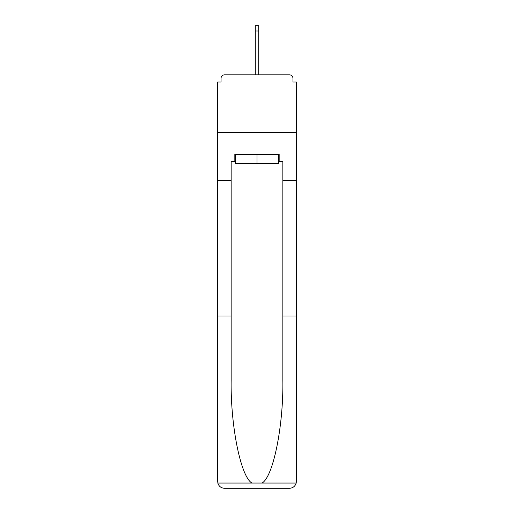 <?xml version="1.0" encoding="UTF-8"?>
<svg xmlns="http://www.w3.org/2000/svg" width="514" height="514" viewBox="0 0 514 514"><rect width="100%" height="100%" fill="white"/><g stroke="black" fill="none" stroke-linecap="round" stroke-linejoin="round"><path stroke-width="0.77" d="M282.841 316.033L296.392 316.033L296.392 481.412L296.392 81.977L292.948 81.977L292.948 78.301A3.444 3.444 0 0 0 289.504 74.851L224.496 74.851A3.444 3.444 0 0 0 221.052 78.301L221.052 81.977L217.608 81.977L217.608 132.278L296.392 132.278L217.608 132.278L217.608 180.51L231.159 180.51L231.159 380.283C230.445 425.926 240.815 477.063 251.995 483.057L262.005 483.057C273.185 477.063 283.555 425.926 282.841 380.283L282.841 161.216L279.166 161.216L279.166 154.328L234.834 154.328L234.834 161.216L235.521 161.216M289.504 74.851L274.913 74.851M239.087 74.851L224.496 74.851M292.948 81.977L292.948 78.301M221.052 78.301L221.052 81.977M235.521 154.328L235.521 163.516L278.479 163.516L278.479 154.328M257 154.328L257 163.516M231.159 316.033L217.608 316.033L217.807 483.057C218.855 486.321 221.084 488.069 224.496 488.3L241.953 488.3M224.496 488.3L289.504 488.3L224.496 488.3M272.047 488.3L289.504 488.3C292.916 488.069 295.145 486.321 296.192 483.057L296.392 481.412M217.608 481.412L217.608 180.51M296.392 180.51L282.841 180.51M234.834 161.216L231.159 161.216L231.159 180.51M278.479 161.216L279.166 161.216M258.722 30.981L255.278 30.981L255.278 25.7L258.722 25.7L258.722 74.851M255.278 30.981L255.278 74.851M217.807 483.057L251.995 483.057M262.005 483.057L296.192 483.057"/></g></svg>
